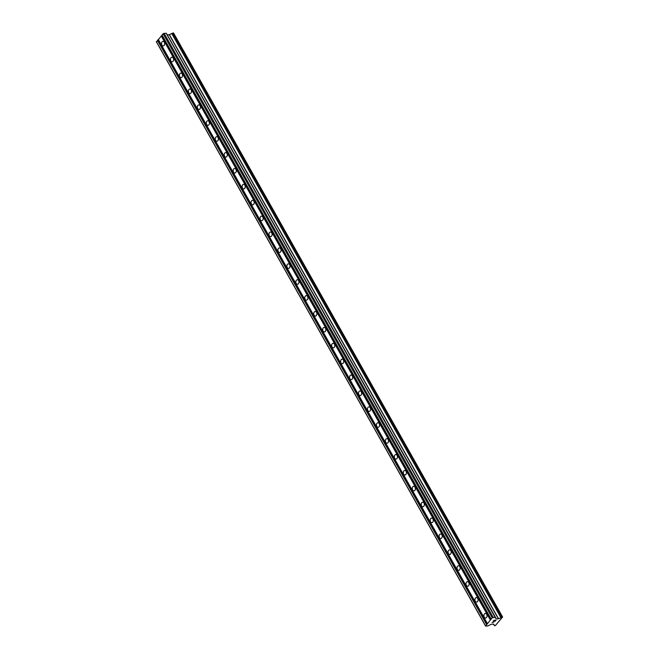 <?xml version="1.0" encoding="UTF-8"?>
<svg xmlns="http://www.w3.org/2000/svg" width="659" height="659" viewBox="0 0 659 659"><rect width="100%" height="100%" fill="white"/><g stroke="black" fill="none" stroke-linecap="round" stroke-linejoin="round"><path stroke-width="0.99" d="M484.241 617.137A2.274 1.582 88.1 0 1 484.019 614.765A2.274 1.582 88.1 0 1 485.386 613.455A2.274 1.582 88.1 0 1 486.68 614.328A2.274 1.582 88.1 0 1 486.91 616.7A2.274 1.582 88.1 0 1 485.535 618.01A2.274 1.582 88.1 0 1 484.241 617.137M475.287 601.247A2.274 1.582 88.1 0 1 475.065 598.866A2.274 1.582 88.1 0 1 476.432 597.565A2.274 1.582 88.1 0 1 477.726 598.438A2.274 1.582 88.1 0 1 477.956 600.81A2.274 1.582 88.1 0 1 476.581 602.112A2.274 1.582 88.1 0 1 475.287 601.247M466.333 585.357A2.274 1.582 88.1 0 1 466.111 582.976A2.274 1.582 88.1 0 1 467.478 581.675A2.274 1.582 88.1 0 1 468.771 582.54A2.274 1.582 88.1 0 1 469.002 584.92A2.274 1.582 88.1 0 1 467.626 586.222A2.274 1.582 88.1 0 1 466.333 585.357M457.379 569.458A2.274 1.582 88.1 0 1 457.148 567.086A2.274 1.582 88.1 0 1 458.524 565.784A2.274 1.582 88.1 0 1 459.817 566.649A2.274 1.582 88.1 0 1 460.048 569.03A2.274 1.582 88.1 0 1 458.672 570.332A2.274 1.582 88.1 0 1 457.379 569.458M448.425 553.568A2.274 1.582 88.1 0 1 448.194 551.196A2.274 1.582 88.1 0 1 449.57 549.886A2.274 1.582 88.1 0 1 450.863 550.759A2.274 1.582 88.1 0 1 451.094 553.132A2.274 1.582 88.1 0 1 449.718 554.441A2.274 1.582 88.1 0 1 448.425 553.568M439.471 537.678A2.274 1.582 88.1 0 1 439.24 535.297A2.274 1.582 88.1 0 1 440.616 533.996A2.274 1.582 88.1 0 1 441.909 534.861A2.274 1.582 88.1 0 1 442.131 537.242A2.274 1.582 88.1 0 1 440.764 538.543A2.274 1.582 88.1 0 1 439.471 537.678M430.516 521.788A2.274 1.582 88.1 0 1 430.286 519.407A2.274 1.582 88.1 0 1 431.661 518.106A2.274 1.582 88.1 0 1 432.955 518.971A2.274 1.582 88.1 0 1 433.177 521.351A2.274 1.582 88.1 0 1 431.81 522.653A2.274 1.582 88.1 0 1 430.516 521.788M421.562 505.89A2.274 1.582 88.1 0 1 421.332 503.517A2.274 1.582 88.1 0 1 422.707 502.216A2.274 1.582 88.1 0 1 424.001 503.081A2.274 1.582 88.1 0 1 424.223 505.453A2.274 1.582 88.1 0 1 422.856 506.763A2.274 1.582 88.1 0 1 421.562 505.89M412.608 489.999A2.274 1.582 88.1 0 1 412.377 487.627A2.274 1.582 88.1 0 1 413.753 486.317A2.274 1.582 88.1 0 1 415.046 487.19A2.274 1.582 88.1 0 1 415.269 489.563A2.274 1.582 88.1 0 1 413.901 490.864A2.274 1.582 88.1 0 1 412.608 489.999M403.654 474.109A2.274 1.582 88.1 0 1 403.423 471.729A2.274 1.582 88.1 0 1 404.799 470.427A2.274 1.582 88.1 0 1 406.092 471.292A2.274 1.582 88.1 0 1 406.315 473.673A2.274 1.582 88.1 0 1 404.939 474.974A2.274 1.582 88.1 0 1 403.654 474.109M394.692 458.219A2.274 1.582 88.1 0 1 394.469 455.839A2.274 1.582 88.1 0 1 395.837 454.537A2.274 1.582 88.1 0 1 397.13 455.402A2.274 1.582 88.1 0 1 397.361 457.783A2.274 1.582 88.1 0 1 395.985 459.084A2.274 1.582 88.1 0 1 394.692 458.219M385.737 442.321A2.274 1.582 88.1 0 1 385.515 439.948A2.274 1.582 88.1 0 1 386.882 438.639A2.274 1.582 88.1 0 1 388.176 439.512A2.274 1.582 88.1 0 1 388.406 441.884A2.274 1.582 88.1 0 1 387.031 443.194A2.274 1.582 88.1 0 1 385.737 442.321M376.783 426.431A2.274 1.582 88.1 0 1 376.561 424.05A2.274 1.582 88.1 0 1 377.928 422.749A2.274 1.582 88.1 0 1 379.222 423.622A2.274 1.582 88.1 0 1 379.452 425.994A2.274 1.582 88.1 0 1 378.077 427.296A2.274 1.582 88.1 0 1 376.783 426.431M367.829 410.541A2.274 1.582 88.1 0 1 367.607 408.16A2.274 1.582 88.1 0 1 368.974 406.858A2.274 1.582 88.1 0 1 370.267 407.723A2.274 1.582 88.1 0 1 370.498 410.104A2.274 1.582 88.1 0 1 369.122 411.405A2.274 1.582 88.1 0 1 367.829 410.541M358.875 394.642A2.274 1.582 88.1 0 1 358.653 392.27A2.274 1.582 88.1 0 1 360.02 390.968A2.274 1.582 88.1 0 1 361.313 391.833A2.274 1.582 88.1 0 1 361.544 394.214A2.274 1.582 88.1 0 1 360.168 395.515A2.274 1.582 88.1 0 1 358.875 394.642M349.921 378.752A2.274 1.582 88.1 0 1 349.69 376.38A2.274 1.582 88.1 0 1 351.066 375.07A2.274 1.582 88.1 0 1 352.359 375.943A2.274 1.582 88.1 0 1 352.59 378.315A2.274 1.582 88.1 0 1 351.214 379.625A2.274 1.582 88.1 0 1 349.921 378.752M340.967 362.862A2.274 1.582 88.1 0 1 340.736 360.481A2.274 1.582 88.1 0 1 342.112 359.18A2.274 1.582 88.1 0 1 343.405 360.045A2.274 1.582 88.1 0 1 343.627 362.425A2.274 1.582 88.1 0 1 342.26 363.727A2.274 1.582 88.1 0 1 340.967 362.862M332.012 346.972A2.274 1.582 88.1 0 1 331.782 344.591A2.274 1.582 88.1 0 1 333.157 343.29A2.274 1.582 88.1 0 1 334.451 344.155A2.274 1.582 88.1 0 1 334.673 346.535A2.274 1.582 88.1 0 1 333.306 347.837A2.274 1.582 88.1 0 1 332.012 346.972M323.058 331.073A2.274 1.582 88.1 0 1 322.828 328.701A2.274 1.582 88.1 0 1 324.203 327.399A2.274 1.582 88.1 0 1 325.497 328.264A2.274 1.582 88.1 0 1 325.719 330.637A2.274 1.582 88.1 0 1 324.352 331.947A2.274 1.582 88.1 0 1 323.058 331.073M314.104 315.183A2.274 1.582 88.1 0 1 313.873 312.811A2.274 1.582 88.1 0 1 315.249 311.501A2.274 1.582 88.1 0 1 316.542 312.374A2.274 1.582 88.1 0 1 316.765 314.747A2.274 1.582 88.1 0 1 315.397 316.048A2.274 1.582 88.1 0 1 314.104 315.183M305.15 299.293A2.274 1.582 88.1 0 1 304.919 296.912A2.274 1.582 88.1 0 1 306.295 295.611A2.274 1.582 88.1 0 1 307.588 296.476A2.274 1.582 88.1 0 1 307.811 298.856A2.274 1.582 88.1 0 1 306.435 300.158A2.274 1.582 88.1 0 1 305.15 299.293M296.188 283.403A2.274 1.582 88.1 0 1 295.965 281.022A2.274 1.582 88.1 0 1 297.341 279.721A2.274 1.582 88.1 0 1 298.626 280.586A2.274 1.582 88.1 0 1 298.856 282.966A2.274 1.582 88.1 0 1 297.481 284.268A2.274 1.582 88.1 0 1 296.188 283.403M287.233 267.505A2.274 1.582 88.1 0 1 287.011 265.132A2.274 1.582 88.1 0 1 288.378 263.822A2.274 1.582 88.1 0 1 289.672 264.696A2.274 1.582 88.1 0 1 289.902 267.068A2.274 1.582 88.1 0 1 288.527 268.378A2.274 1.582 88.1 0 1 287.233 267.505M278.279 251.614A2.274 1.582 88.1 0 1 278.057 249.234A2.274 1.582 88.1 0 1 279.424 247.932A2.274 1.582 88.1 0 1 280.718 248.805A2.274 1.582 88.1 0 1 280.948 251.178A2.274 1.582 88.1 0 1 279.573 252.479A2.274 1.582 88.1 0 1 278.279 251.614M269.325 235.724A2.274 1.582 88.1 0 1 269.103 233.344A2.274 1.582 88.1 0 1 270.47 232.042A2.274 1.582 88.1 0 1 271.763 232.907A2.274 1.582 88.1 0 1 271.994 235.288A2.274 1.582 88.1 0 1 270.618 236.589A2.274 1.582 88.1 0 1 269.325 235.724M260.371 219.826A2.274 1.582 88.1 0 1 260.148 217.454A2.274 1.582 88.1 0 1 261.516 216.152A2.274 1.582 88.1 0 1 262.809 217.017A2.274 1.582 88.1 0 1 263.04 219.398A2.274 1.582 88.1 0 1 261.664 220.699A2.274 1.582 88.1 0 1 260.371 219.826M251.417 203.936A2.274 1.582 88.1 0 1 251.186 201.563A2.274 1.582 88.1 0 1 252.562 200.254A2.274 1.582 88.1 0 1 253.855 201.127A2.274 1.582 88.1 0 1 254.086 203.499A2.274 1.582 88.1 0 1 252.71 204.809A2.274 1.582 88.1 0 1 251.417 203.936M242.463 188.046A2.274 1.582 88.1 0 1 242.232 185.665A2.274 1.582 88.1 0 1 243.608 184.363A2.274 1.582 88.1 0 1 244.901 185.228A2.274 1.582 88.1 0 1 245.123 187.609A2.274 1.582 88.1 0 1 243.756 188.911A2.274 1.582 88.1 0 1 242.463 188.046M233.508 172.156A2.274 1.582 88.1 0 1 233.278 169.775A2.274 1.582 88.1 0 1 234.653 168.473A2.274 1.582 88.1 0 1 235.947 169.338A2.274 1.582 88.1 0 1 236.169 171.719A2.274 1.582 88.1 0 1 234.802 173.02A2.274 1.582 88.1 0 1 233.508 172.156M224.554 156.257A2.274 1.582 88.1 0 1 224.324 153.885A2.274 1.582 88.1 0 1 225.699 152.583A2.274 1.582 88.1 0 1 226.993 153.448A2.274 1.582 88.1 0 1 227.215 155.821A2.274 1.582 88.1 0 1 225.848 157.13A2.274 1.582 88.1 0 1 224.554 156.257M215.6 140.367A2.274 1.582 88.1 0 1 215.369 137.995A2.274 1.582 88.1 0 1 216.745 136.685A2.274 1.582 88.1 0 1 218.038 137.558A2.274 1.582 88.1 0 1 218.261 139.93A2.274 1.582 88.1 0 1 216.893 141.232A2.274 1.582 88.1 0 1 215.6 140.367M206.646 124.477A2.274 1.582 88.1 0 1 206.415 122.096A2.274 1.582 88.1 0 1 207.791 120.795A2.274 1.582 88.1 0 1 209.084 121.66A2.274 1.582 88.1 0 1 209.307 124.04A2.274 1.582 88.1 0 1 207.939 125.342A2.274 1.582 88.1 0 1 206.646 124.477M197.684 108.587A2.274 1.582 88.1 0 1 197.461 106.206A2.274 1.582 88.1 0 1 198.837 104.905A2.274 1.582 88.1 0 1 200.122 105.77A2.274 1.582 88.1 0 1 200.352 108.15A2.274 1.582 88.1 0 1 198.977 109.452A2.274 1.582 88.1 0 1 197.684 108.587M188.729 92.688A2.274 1.582 88.1 0 1 188.507 90.316A2.274 1.582 88.1 0 1 189.874 89.006A2.274 1.582 88.1 0 1 191.168 89.879A2.274 1.582 88.1 0 1 191.398 92.252A2.274 1.582 88.1 0 1 190.023 93.562A2.274 1.582 88.1 0 1 188.729 92.688M179.775 76.798A2.274 1.582 88.1 0 1 179.553 74.418A2.274 1.582 88.1 0 1 180.92 73.116A2.274 1.582 88.1 0 1 182.213 73.989A2.274 1.582 88.1 0 1 182.444 76.362A2.274 1.582 88.1 0 1 181.068 77.663A2.274 1.582 88.1 0 1 179.775 76.798M170.821 60.908A2.274 1.582 88.1 0 1 170.599 58.527A2.274 1.582 88.1 0 1 171.966 57.226A2.274 1.582 88.1 0 1 173.259 58.091A2.274 1.582 88.1 0 1 173.49 60.471A2.274 1.582 88.1 0 1 172.114 61.773A2.274 1.582 88.1 0 1 170.821 60.908M161.867 45.01A2.274 1.582 88.1 0 1 161.644 42.637A2.274 1.582 88.1 0 1 163.012 41.336A2.274 1.582 88.1 0 1 164.305 42.201A2.274 1.582 88.1 0 1 164.536 44.581A2.274 1.582 88.1 0 1 163.16 45.883A2.274 1.582 88.1 0 1 161.867 45.01M485.576 626.05L156.48 42.003L163.119 33.741L166.159 33.189L495.362 617.755L496.103 618.875L498.352 618.801L502.619 617.013L495.346 625.58L494.555 625.737L493.748 624.114L491.499 624.188L487.668 625.984L485.576 626.05L492.207 617.788L495.255 617.228M495.296 617.244L166.159 33.189M166.587 33.683L495.675 617.73L166.48 33.675M167.229 34.82L169.264 34.754L171.752 33.518L500.84 617.565M502.611 617.005L173.523 32.966L171.752 33.518M495.79 620.333L494.991 620.358L495.782 620.325L495.156 621.206L496.013 620.21L495.024 621.206M494.991 620.358L494.571 620.836L494.983 620.35M494.439 620.836L494.851 620.358L494.061 620.383L494.851 620.358M494.061 620.383L493.294 621.264L494.052 620.383M493.163 621.272L494.019 620.276L496.021 620.21M492.1 622.491L494.085 622.005M494.176 625.259L493.542 624.122L494.176 625.259M494.555 625.737L494.291 625.267L494.555 625.737M502.619 617.013L173.523 32.966M500.997 617.565L171.908 33.518L500.997 617.557M161.537 35.767L490.625 619.814M161.216 35.932L490.312 619.971M162.081 35.141L491.169 619.188M162.032 34.993L491.128 619.04M163.119 33.741L492.207 617.788M164.066 33.255L493.163 617.302M156.34 41.558L485.436 625.597M157.427 40.306L486.515 624.345M157.74 40.141L486.836 624.188M158.284 39.515L487.38 623.562M158.242 39.367L487.331 623.414M169.264 34.754L498.352 618.801M169.429 34.705L498.525 618.752M172.073 33.51L501.161 617.557M172.987 32.999L502.076 617.046M173.095 32.958L502.191 617.005M173.474 32.95L502.57 616.997M166.208 33.205L495.304 617.252"/></g></svg>
